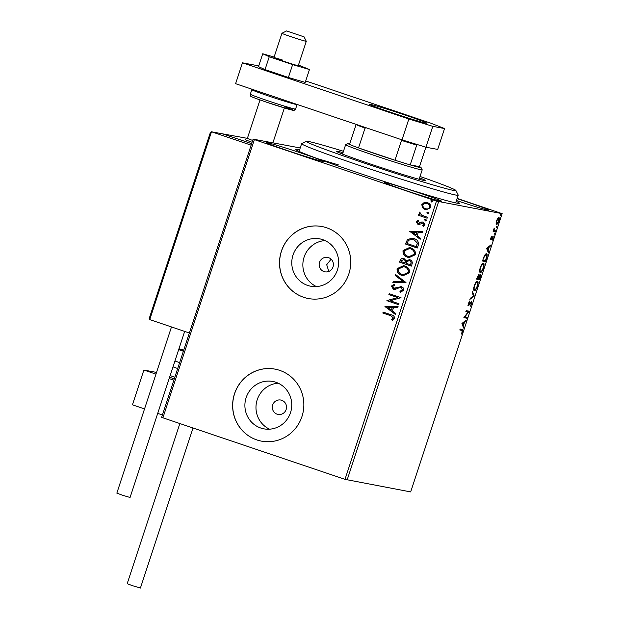 <?xml version="1.0" encoding="UTF-8"?>
<svg xmlns="http://www.w3.org/2000/svg" width="619" height="619" viewBox="0 0 619 619"><rect width="100%" height="100%" fill="white"/><g stroke="black" fill="none" stroke-linecap="round" stroke-linejoin="round"><path stroke-width="0.93" d="M456.188 201.376A86.087 2.786 -161.8 0 1 459.344 203.357A86.087 2.786 -161.8 0 1 357.449 172.608A86.087 2.786 -161.8 0 1 295.867 149.605A86.087 2.786 -161.8 0 1 299.588 149.883M277.111 414.181A7.327 7.119 -79.4 0 0 286.288 409.027A7.327 7.119 -79.4 0 0 280.755 400.029A7.327 7.119 -79.4 0 0 277.111 414.181M324 271.579A7.327 7.119 -79.4 0 0 333.177 266.418A7.327 7.119 -79.4 0 0 327.637 257.419A7.327 7.119 -79.4 0 0 324 271.579M260.8 428.039A24.102 23.406 -79.4 0 0 263.88 428.843A24.102 23.406 -79.4 0 0 290.976 411.07A24.102 23.406 -79.4 0 0 275.85 382.263A24.102 23.406 -79.4 0 0 272.762 381.459A24.102 23.406 -79.4 0 0 245.673 399.232A24.102 23.406 -79.4 0 0 260.8 428.039M307.682 285.429A24.102 23.406 -79.4 0 0 310.769 286.233A24.102 23.406 -79.4 0 0 337.858 268.46A24.102 23.406 -79.4 0 0 322.731 239.654A24.102 23.406 -79.4 0 0 319.652 238.849A24.102 23.406 -79.4 0 0 292.555 256.63A24.102 23.406 -79.4 0 0 307.682 285.429M303.689 297.306A36.629 35.577 -79.4 0 0 308.37 298.536A36.629 35.577 -79.4 0 0 349.549 271.517A36.629 35.577 -79.4 0 0 326.561 227.746A36.629 35.577 -79.4 0 0 321.88 226.523A36.629 35.577 -79.4 0 0 280.701 253.535A36.629 35.577 -79.4 0 0 303.689 297.306M321.919 226.531A36.629 35.577 -79.4 0 0 280.778 253.573A36.629 35.577 -79.4 0 0 303.774 297.329A36.629 35.577 -79.4 0 0 308.417 298.544M256.8 439.916A36.629 35.577 -79.4 0 0 261.481 441.138A36.629 35.577 -79.4 0 0 302.66 414.126A36.629 35.577 -79.4 0 0 279.672 370.355A36.629 35.577 -79.4 0 0 274.991 369.125A36.629 35.577 -79.4 0 0 233.812 396.145A36.629 35.577 -79.4 0 0 256.8 439.916M275.029 369.133A36.629 35.577 -79.4 0 0 233.889 396.183A36.629 35.577 -79.4 0 0 256.885 439.931A36.629 35.577 -79.4 0 0 261.528 441.146M287.912 150.711A30.223 0.975 18.2 0 0 323.706 161.482A30.223 0.975 18.2 0 0 302.08 153.373A30.223 0.975 18.2 0 0 266.286 142.602A30.223 0.975 18.2 0 0 287.912 150.711M456.466 200.517A30.223 0.975 18.2 0 0 488.987 210.189A30.223 0.975 18.2 0 0 467.36 202.073A30.223 0.975 18.2 0 0 457.077 198.676M405.948 190.559A30.223 0.975 18.2 0 0 441.749 201.33A30.223 0.975 18.2 0 0 420.123 193.213A30.223 0.975 18.2 0 0 384.329 182.45A30.223 0.975 18.2 0 0 405.948 190.559M498.821 217.509C499.456 217.602 499.456 218.817 498.821 221.153C497.931 223.444 497.181 224.519 496.562 224.372L496.082 223.32L496.554 220.728L497.746 218.275L498.883 217.524M495.293 231.761L493.103 231.351L494.217 228.078L494.163 230.4L495.602 230.825L495.293 231.761L493.134 231.251M493.699 230.245L494.867 230.686M493.157 236.326L493.142 238.423L492.213 240.296L492.863 237.27L490.921 239.723L490.929 237.828L491.834 236.079L491.215 238.779L493.188 236.342M486.495 253.805C487.408 253.829 487.385 255.469 486.426 258.742L485.497 261.566L482.487 261.009L484.159 256.289C485.141 254.37 485.923 253.542 486.495 253.805L486.588 253.829M478.773 274.728L479.036 275.989L480.437 274.209L480.344 277.242L479.539 279.672L476.537 279.107L478.812 274.735M474.154 296.06L469.867 299.403L470.2 298.381L473.458 295.851L472.15 292.462L472.483 291.441L474.208 295.905L473.481 295.836L470.2 298.389M467.175 317.292L466.865 318.228L463.863 317.663L468.103 311.991L465.859 311.574L466.169 310.637L469.179 311.202L464.939 316.866L467.175 317.292M462.145 329.432C462.819 329.161 462.919 329.973 462.47 331.861L461.364 334.09L462.153 331.807L461.805 330.368L459.809 329.989L460.118 329.053L462.323 329.478M461.132 330.136L459.84 329.896M345 479.346L436.488 201.09L502.156 213.663L410.676 491.919L345 479.346L161.629 417.384L253.109 139.128L300.215 147.964M438.6 201.74L347.12 479.996M461.913 323.59L466.254 320.1L464.544 322.19L463.414 325.609L463.971 327.041L463.639 328.055L461.913 323.59M468.475 305.43L468.552 303.14L469.836 300.888L468.838 304.509L471.724 301.074L471.693 303.797L470.138 306.413L471.361 303.805L471.415 302.01L468.506 305.438M474.208 290.582L474.355 290.628C473.481 290.543 473.45 288.903 474.286 285.707C475.531 282.519 476.576 281.041 477.419 281.266C478.301 281.366 478.317 283.022 477.466 286.226C476.235 289.367 475.199 290.837 474.355 290.628L474.27 290.605M480.158 272.476L480.313 272.53C479.431 272.437 479.408 270.797 480.236 267.601C481.481 264.421 482.526 262.936 483.377 263.16C484.251 263.261 484.267 264.917 483.424 268.128C482.186 271.261 481.149 272.731 480.313 272.53L480.22 272.507M486.642 248.366L490.983 244.869L490.65 245.89L489.273 246.958L488.151 250.378L488.701 251.809L488.368 252.831L486.642 248.366M494.109 234.686L494.62 233.123L494.109 234.686M496.469 227.506L496.98 225.943L496.469 227.506M500.314 215.799L500.833 214.236L500.314 215.799M457.162 198.405L502.156 213.663M422.421 207.644L421.825 204.634L424.077 202.591L427.443 202.715C429.896 203.519 431.002 205.16 430.754 207.651L426.042 209.81L425.183 209.586L422.421 207.644L421.825 204.634M427.11 218.213L418.483 215.304L418.792 214.367L420.061 214.793L419.179 212.688L419.705 212.069L421.609 215.149L427.42 217.277L427.11 218.213L418.483 215.304M416.2 221.741L418.018 220.349L418.583 221.145L417.283 222.035L418.142 223.335L421.794 221.966L423.234 222.105L425.075 224.921L423.272 226.453L422.653 225.649L423.984 224.666L422.97 223.057L419.303 224.434L417.879 224.287L416.2 221.741L418.196 220.379M418.142 223.335L419.171 223.405L421.794 221.966M422.746 221.981L423.234 222.105M423.396 226.422L422.823 225.68L424.154 224.697L423.141 223.088L422.073 223.002M418.351 224.411L416.37 221.772M418.243 245.194L417.314 248.026L405.507 244.041L407.488 239.445L412.579 238.207L414.018 238.586C417.477 239.599 418.877 241.805 418.243 245.194M411.356 266.124L399.557 262.147L400.122 260.421C400.818 258.603 402.102 257.991 403.967 258.603L406.103 260.591L409.755 259.686C411.697 260.359 412.502 261.698 412.161 263.694L411.356 266.124M403.379 258.448L403.967 258.603M409.159 259.531L409.755 259.686M405.971 282.512L392.887 282.434L393.22 281.413L403.147 281.475L395.162 275.494L395.502 274.472L405.971 282.512M398.992 303.743L398.682 304.68L386.883 300.695L397.684 297.577L388.879 294.605L389.189 293.669L400.996 297.654L390.21 300.78L398.992 303.743M390.682 315.675L382.828 313.021L383.13 312.084L391.107 314.777C393.375 315.125 394.504 316.332 394.512 318.398L392.392 320.24L391.641 319.458L393.297 318.004L390.852 315.705L382.828 313.021M436.488 201.09L254.37 139.615L162.882 417.879M384.933 306.622L398.071 306.552L397.731 307.573L393.537 307.542L392.415 310.962L395.789 313.493L395.448 314.514L384.979 306.467M400.408 292.191L400.075 291.27L402.675 290.032L401.236 287.649L399.804 287.533L395.34 289.321L393.382 289.189L391.347 286.086L394.117 284.407L394.605 285.39L392.554 286.504L393.645 288.237L401.383 286.69C403.147 287.301 403.936 288.516 403.735 290.334L400.253 292.207L399.905 291.24L402.505 289.994L400.795 287.549M393.932 289.336L391.347 286.086M393.645 288.237L394.094 288.346M400.826 286.543L401.383 286.69M401.816 275.393C398.427 274.325 396.849 272.074 397.081 268.654L403.542 265.667L404.834 266.008C408.231 267.083 409.786 269.342 409.507 272.77L403.062 275.718L401.986 275.424C398.597 274.356 397.019 272.112 397.251 268.685L397.081 268.654M407.766 257.287C404.377 256.22 402.799 253.976 403.031 250.548L409.499 247.561L410.792 247.902C414.181 248.977 415.736 251.237 415.465 254.664L409.012 257.612L407.936 257.318C404.547 256.251 402.969 254.007 403.201 250.579L403.031 250.548M409.662 231.398L422.8 231.32L422.468 232.342L418.274 232.318L417.144 235.738L420.518 238.261L420.185 239.282L409.716 231.243M425.593 220.96L424.58 219.784L425.818 219.335L426.545 220.449L425.508 220.952M427.953 213.779L426.94 212.603L428.178 212.155L428.905 213.269L427.868 213.772M431.799 202.08L430.785 200.896L432.023 200.448L432.751 201.562L431.722 202.065M253.109 139.128L254.37 139.615M338.941 165.08A82.428 2.669 18.2 0 0 317.733 158.719M331.111 259.183L326.7 264.708L328.797 271.447M325.06 240.59A24.102 23.406 -79.4 0 0 303.279 260.305A24.102 23.406 -79.4 0 0 316.433 286.574M278.171 383.192A24.102 23.406 -79.4 0 0 256.398 402.915A24.102 23.406 -79.4 0 0 269.551 429.184M382.999 313.052L383.3 312.138M392.492 320.193L391.641 319.458M391.812 319.489L392.926 318.561M393.096 318.592L393.297 318.004M393.467 318.034L390.852 315.705M385.15 306.498L398.056 306.583M395.479 314.437L385.103 306.653M391.332 310.158L392.369 307.566L387.804 307.511L391.332 310.158L392.198 307.535M398.69 304.656L386.883 300.695M387.115 300.524L397.684 297.577M397.855 297.607L388.879 294.605M389.049 294.636L389.351 293.723M394.017 289.352L393.56 289.22M391.518 286.117L394.288 284.438M393.816 288.268L395.355 288.183M395.526 288.222L396.911 287.425M397.081 287.464L401.553 286.721M393.065 282.434L393.22 281.413M393.39 281.444L403.147 281.475M403.317 281.506L395.162 275.494M395.34 275.525L395.649 274.581M397.251 268.685L403.627 265.683M403.147 275.734L401.986 275.424M403.209 274.735L408.463 272.422C408.695 269.652 407.441 267.834 404.694 266.975L403.565 266.681M404.524 266.944L403.48 266.665L398.303 269.025C398.118 271.787 399.394 273.598 402.118 274.449L403.124 274.72L408.292 272.391C408.525 269.621 407.271 267.803 404.524 266.944L404.694 266.975M411.364 266.1L399.557 262.147M399.727 262.177L400.292 260.452C400.988 258.634 402.273 258.022 404.137 258.634M409.925 259.725L406.103 260.591M409.616 260.661L406.853 261.388L406.064 263.299L410.629 264.816L410.977 263.74C411.488 262.263 411.039 261.233 409.616 260.661L409.12 260.537M403.851 259.578L401.391 260.645L401.073 261.613L405.027 262.928L405.182 262.448C405.654 261.048 405.213 260.096 403.851 259.578L403.348 259.454M405.182 262.448L405.012 262.417C405.484 261.017 405.035 260.057 403.681 259.547L403.433 259.469M404.857 262.889L405.012 262.417M410.977 263.74L410.807 263.709C411.318 262.232 410.869 261.203 409.445 260.63L409.205 260.553M410.459 264.785L410.807 263.709M403.201 250.579L409.585 247.577M409.097 257.628L407.936 257.318M409.159 256.63L414.413 254.324C414.645 251.546 413.391 249.728 410.652 248.869L409.515 248.583M410.474 248.838L409.43 248.559L404.253 250.919C404.068 253.682 405.344 255.492 408.068 256.351L409.074 256.614L414.243 254.285C414.475 251.515 413.221 249.697 410.474 248.838L410.652 248.869M417.322 248.002L405.507 244.041M405.677 244.072L407.488 239.445M407.666 239.476L412.664 238.222M413.879 239.561L412.54 239.22L408.447 240.311L407.023 243.507L416.409 246.679L417.43 243.097L413.879 239.561L412.625 239.236M417.43 243.097L413.709 239.522M416.409 246.679L417.26 243.066M409.886 231.274L422.792 231.351M420.208 239.205L409.832 231.429M416.069 234.926L417.098 232.342L412.533 232.28L416.069 234.926L416.927 232.311M418.312 223.366L419.171 223.405L418.312 223.366M421.972 221.997L423.404 222.136M423.141 223.088L422.243 223.033L423.141 223.088M418.444 224.426L418.049 224.318M425.477 220.929L424.58 219.784M424.75 219.815L425.988 219.366M418.661 215.335L418.955 214.422M419.179 212.688L420.061 214.793M419.349 212.719L419.883 212.108M427.837 213.748L426.94 212.603M427.11 212.634L428.348 212.185M421.996 204.665L424.077 202.591M424.247 202.622L426.63 202.498M426.127 209.826L425.183 209.586M425.354 209.617L422.591 207.674M425.671 208.68C427.481 209.346 428.882 208.889 429.865 207.326C430.004 205.477 429.153 204.262 427.311 203.69L426.53 203.489M426.282 208.851L425.501 208.649C427.311 209.315 428.712 208.858 429.694 207.295C429.834 205.446 428.982 204.231 427.141 203.659L426.615 203.504M427.311 203.69L427.141 203.659C425.323 203.001 423.907 203.442 422.885 204.997C422.777 206.854 423.651 208.077 425.501 208.649M431.683 202.042L430.785 200.896M430.956 200.935L432.201 200.486M461.929 329.393L462.084 330.445M464.544 322.19L463.871 321.957L465.24 320.89L465.914 321.114M463.871 321.957L463.724 322.398M462.865 325.021L463.414 325.609M462.741 325.377L463.298 326.809L463.971 327.041M464.103 322.53L463.43 322.298L461.991 323.428L462.563 324.921L463.244 325.145L464.103 322.53L462.664 323.652L463.244 325.145M461.991 323.428L462.664 323.652M466.471 317.152L466.192 317.996L466.865 318.228M466.192 317.996L463.894 317.562M465.898 311.481L468.103 311.991M468.475 311.071L469.109 311.411M468.436 311.187L467.871 311.914M464.498 316.719L464.939 316.866M470.595 302.118L471.02 302.265M468.738 304.478L468.482 304.827L469.156 305.051M468.482 304.827L467.863 305.221M469.349 301.507L469.782 301.654M468.274 304.324L468.838 304.509M471.338 301.229L471.361 301.995M472.212 292.261L473.535 295.681L474.208 295.905M477.125 281.274L477.419 282.388M474.905 289.684L473.984 290.388M476.498 281.993L477.117 282.202C476.444 282.024 475.609 283.2 474.611 285.723C473.937 288.299 473.953 289.622 474.665 289.692C475.338 289.87 476.166 288.702 477.148 286.202C477.837 283.603 477.829 282.272 477.117 282.202L476.437 281.97M473.914 289.444L474.665 289.692M479.145 278.604L478.866 279.448L479.539 279.672M478.866 279.448L476.568 279.014M478.092 274.496L478.355 275.757M478.642 275.85L479.036 275.989M480.058 274.341L478.425 278.473L479.539 278.682L480.127 275.146L479.555 274.952M477.473 277.258L477.156 278.233L478.116 278.411L478.464 275.664L477.179 277.165M478.673 276.368L479.106 276.515M483.075 263.168L483.369 264.29M480.855 271.579L479.934 272.283M482.449 263.887L483.068 264.096C482.394 263.918 481.559 265.094 480.561 267.625C479.887 270.194 479.911 271.517 480.615 271.594C481.288 271.764 482.116 270.596 483.106 268.097C483.795 265.497 483.779 264.166 483.068 264.096L482.394 263.872M479.872 271.346L480.615 271.594M485.095 260.498L484.824 261.342L485.497 261.566M484.824 261.342L482.518 260.909M486.201 253.805L486.503 254.935M485.652 254.564L485.203 254.533M483.106 260.127L485.497 260.576L486.573 257.047L486.186 254.742L484.275 256.831L482.812 260.026M489.273 246.958L488.6 246.733L489.977 245.658L490.65 245.89M488.6 246.733L488.453 247.174M487.594 249.79L488.151 250.378M487.478 250.153L488.027 251.585L488.701 251.809M488.832 247.298L488.159 247.074L486.72 248.196L487.3 249.689L487.973 249.921L488.832 247.298L487.393 248.428L487.973 249.921M486.72 248.196L487.393 248.428M490.72 238.617L491.215 238.779M492.739 236.551L492.716 237.216M492.36 237.1L492.863 237.27M491.354 238.176L490.681 239.259L491.354 239.483M490.681 239.259L490.24 239.491M494.14 233.789L494.62 233.951M493.482 230.167L494.194 230.454M494.898 230.694L494.62 231.529M496.5 226.608L496.98 226.771M498.481 217.563L498.628 218.492M496.918 223.444L496.229 224.086M496.082 223.165L496.786 223.413M497.869 218.228L498.543 218.453L496.817 220.774L496.871 223.436L498.55 221.107L498.519 218.445L497.838 218.221M496.152 223.196L496.871 223.436M500.345 214.909L500.825 215.064M247.337 138.354L221.602 133.665M221.641 133.534L251.624 143.654L222.654 133.874L211.489 131.777L251.128 145.156M252.088 142.246A14.655 0.472 -161.8 0 1 245.07 139.499A14.655 0.472 -161.8 0 1 245.085 139.492A14.655 0.472 -161.8 0 0 252.088 142.246M156.53 372.421L143.879 370.054L155.973 374.131M144.537 408.911L132.443 404.834L143.879 370.054M169.157 378.58L173.862 380.167M157.721 413.368L162.426 414.954M303.186 36.552L286.551 30.95L303.186 36.552M303.944 36.668L306.281 41.287A12.821 0.418 -161.8 0 1 306.281 41.303A12.821 0.418 -161.8 0 1 305.221 41.125A12.821 0.418 -161.8 0 1 291.495 36.869A12.821 0.418 -161.8 0 1 281.924 33.294A12.821 0.418 -161.8 0 1 281.931 33.279L286.551 30.95M247.399 138.323A12.821 0.418 18.2 0 0 247.383 138.331A12.821 0.418 18.2 0 0 252.684 140.436M149.326 318.267L210.445 132.28L149.21 318.514L149.736 319.605L189.375 332.983M210.39 132.528L211.489 131.777L149.736 319.605M222.654 133.874L211.489 131.777M177.692 368.514A20.148 0.65 -161.8 0 1 173.011 366.881M183.371 351.244A23.808 0.774 -161.8 0 1 178.682 349.627M183.472 350.934A14.655 0.472 -161.8 0 1 178.806 349.248M178.968 348.737A14.655 0.472 -161.8 0 1 183.735 350.145M193.012 428.046L140.412 588.05L132.164 585.566L127.181 583.702L179.827 423.597M184.671 331.397L130.067 497.483L122.593 495.262L116.844 493.134L171.486 326.94M282.798 60.144A12.821 0.418 18.2 0 0 273.915 57.637A12.821 0.418 18.2 0 0 289.398 63.146A12.821 0.418 18.2 0 0 298.273 65.645L306.281 41.303M274.101 57.072L262.727 53.76L269.257 56.731L292.625 64.624L309.461 69.529L298.474 65.049M262.727 53.76L258.502 66.628L265.025 69.607L288.392 77.491L305.229 82.397L309.461 69.529M269.257 56.731L265.025 69.607M292.625 64.624L288.392 77.491M391.131 112.457A30.223 0.975 18.2 0 0 426.932 123.227A30.223 0.975 18.2 0 0 405.306 115.119A30.223 0.975 18.2 0 0 369.512 104.348A30.223 0.975 18.2 0 0 391.131 112.457M258.742 65.877L242.462 62.821L408.865 118.987L432.813 126.346L444.566 128.551L430.337 123.019L305.709 80.95M432.813 126.346L425.957 147.214L437.703 149.419L444.566 128.551M425.957 147.214L402.002 139.863L408.865 118.987M242.462 62.821L235.599 83.697L402.002 139.863M343.468 151.291A78.76 2.553 18.2 0 0 321.099 144.66A78.76 2.553 18.2 0 0 306.312 141.294A78.76 2.553 18.2 0 0 355.964 160.244A78.76 2.553 18.2 0 0 441.03 187.255A78.76 2.553 18.2 0 0 455.87 190.466A78.76 2.553 18.2 0 0 420.03 176.461M455.87 190.466L458.207 195.086A82.428 2.669 -161.8 0 1 458.222 195.186A82.428 2.669 -161.8 0 1 442.678 191.728A82.428 2.669 -161.8 0 1 354.849 163.865A82.428 2.669 -161.8 0 1 301.623 143.693A82.428 2.669 -161.8 0 1 301.693 143.623L306.312 141.294M419.581 177.823A46.704 1.509 -161.8 0 1 425.439 180.547A46.704 1.509 -161.8 0 1 416.626 178.589A46.704 1.509 -161.8 0 1 366.858 162.805A46.704 1.509 -161.8 0 1 336.697 151.369A46.704 1.509 -161.8 0 1 343.027 152.645M417.585 144.126L416.726 145.07L410.204 164.902A38.463 1.246 18.2 0 0 421.028 167.494L422.197 169.807A40.297 1.308 -161.8 0 1 422.204 169.854A40.297 1.308 -161.8 0 1 374.48 155.493A40.297 1.308 -161.8 0 1 345.642 144.676A40.297 1.308 -161.8 0 1 345.681 144.645L347.986 143.476A38.463 1.246 18.2 0 0 349.495 144.413A38.463 1.246 18.2 0 0 358.525 147.918A38.463 1.246 18.2 0 0 375.478 153.837A38.463 1.246 18.2 0 0 395.007 160.236A38.463 1.246 18.2 0 0 410.204 164.902L419.496 166.643L425.887 147.198M349.727 143.701A38.463 1.246 18.2 0 0 347.986 143.476M421.028 167.494A38.463 1.246 18.2 0 0 419.496 166.643M366.487 127.87L365.048 128.094L358.525 147.918L395.007 160.236L401.522 140.405L400.501 139.352M349.495 144.413L356.188 124.396M365.048 128.094A38.463 1.246 -161.8 0 1 356.018 124.581M416.726 145.07A38.463 1.246 -161.8 0 1 401.522 140.405M174.945 360.993A23.808 0.774 18.2 0 0 179.634 362.61M170.148 375.578A20.148 0.65 18.2 0 0 174.837 377.211M284.732 106.839A21.982 0.712 -161.8 0 1 291.255 109.903A21.982 0.712 -161.8 0 1 267.222 102.414C252.436 97.361 251.662 96.757 251.121 96.394C250.772 96.657 250.509 95.922 250.324 94.204A23.808 0.774 18.2 0 0 267.362 100.595A23.808 0.774 18.2 0 0 295.565 109.083L297.05 104.557A23.808 0.774 -161.8 0 1 268.847 96.077A23.808 0.774 -161.8 0 1 251.809 89.685L252.026 89.237M494.496 230.593L493.823 230.369M284.369 107.938L272.894 142.842M281.924 33.294L273.915 57.637M260.011 99.93L247.383 138.331L245.085 139.492M169.598 377.242L174.279 378.89M251.809 89.685L250.324 94.204M267.207 102.414L289.955 109.563C295.673 110.422 292.625 111.397 295.565 109.083M301.623 143.693L299.085 151.415M458.222 195.186L455.685 202.9M345.642 144.676L342.547 154.1M422.204 169.854L419.109 179.27"/></g></svg>
